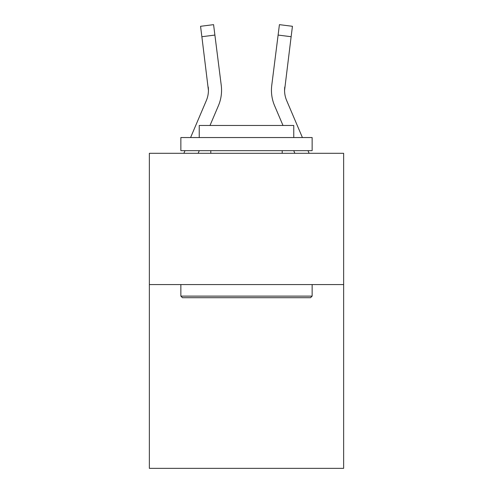 <?xml version="1.0" encoding="UTF-8"?>
<svg xmlns="http://www.w3.org/2000/svg" width="493" height="493" viewBox="0 0 493 493"><rect width="100%" height="100%" fill="white"/><g stroke="black" fill="none" stroke-linecap="round" stroke-linejoin="round"><path stroke-width="0.74" d="M343.639 284.572L343.639 468.35L149.361 468.35L149.361 153.298L343.639 153.298L343.639 284.572L149.361 284.572M198.149 153.298L199.271 150.673M210 125.468L218.411 105.712A39.385 39.385 0 0 0 221.246 85.351L214.893 35.071L201.871 36.716L200.552 26.295L213.58 24.65L214.893 35.071M221.049 83.773L221.246 85.351M302.412 137.547L286.667 100.572A26.252 26.252 0 0 1 284.572 90.33L291.129 36.716L278.107 35.071L279.42 24.65L292.448 26.295L291.129 36.716M294.851 153.298L293.729 150.673M283 125.468L274.589 105.712A39.385 39.385 0 0 1 271.754 85.351L278.107 35.071M286.667 100.572A26.252 26.252 0 0 1 284.572 90.33L284.775 86.996A26.252 26.252 0 0 0 286.667 100.572A26.252 26.252 0 0 1 284.572 90.33A26.252 26.252 0 0 0 286.667 100.572A26.252 26.252 0 0 1 284.572 90.33A26.252 26.252 0 0 0 286.667 100.572A26.252 26.252 0 0 1 284.572 90.33A26.252 26.252 0 0 0 286.667 100.572A26.252 26.252 0 0 1 284.572 90.33A26.252 26.252 0 0 0 286.667 100.572A26.252 26.252 0 0 1 284.572 90.33A26.252 26.252 0 0 0 286.667 100.572A26.252 26.252 0 0 1 284.572 90.33A26.252 26.252 0 0 0 286.667 100.572A26.252 26.252 0 0 1 284.572 90.33A26.252 26.252 0 0 0 286.667 100.572A26.252 26.252 0 0 1 284.572 90.33A26.252 26.252 0 0 0 286.667 100.572A26.252 26.252 0 0 1 284.572 90.33A26.252 26.252 0 0 0 286.667 100.572A26.252 26.252 0 0 1 284.572 90.33A26.252 26.252 0 0 0 286.667 100.572A26.252 26.252 0 0 1 284.572 90.33A26.252 26.252 0 0 0 286.667 100.572A26.252 26.252 0 0 1 284.572 90.33A26.252 26.252 0 0 0 286.667 100.572A26.252 26.252 0 0 1 284.572 90.33A26.252 26.252 0 0 0 286.667 100.572A26.252 26.252 0 0 1 284.572 90.33A26.252 26.252 0 0 0 286.667 100.572A26.252 26.252 0 0 1 284.572 90.33A26.252 26.252 0 0 0 286.667 100.572A26.252 26.252 0 0 1 284.572 90.33A26.252 26.252 0 0 0 286.667 100.572A26.252 26.252 0 0 1 284.572 90.33A26.252 26.252 0 0 0 286.667 100.572A26.252 26.252 0 0 1 284.572 90.33A26.252 26.252 0 0 0 286.667 100.572M182.441 297.698L180.863 296.12L312.137 296.12L310.559 297.698L182.441 297.698M312.137 137.547L312.137 150.673L180.863 150.673L180.863 137.547L312.137 137.547M199.24 137.547L199.24 125.468L293.76 125.468L293.76 137.547M312.137 284.572L312.137 296.12M180.863 284.572L180.863 296.12M282.206 150.673L282.206 153.298M210.794 150.673L210.794 153.298M190.588 137.547L206.333 100.572A26.252 26.252 0 0 0 208.428 90.336L201.871 36.716M206.333 100.572A26.252 26.252 0 0 0 208.428 90.336A26.252 26.252 0 0 1 206.333 100.572A26.252 26.252 0 0 0 208.428 90.336A26.252 26.252 0 0 1 206.333 100.572A26.252 26.252 0 0 0 208.428 90.336L208.225 86.996A26.252 26.252 0 0 1 206.333 100.572M183.883 153.298L184.998 150.673M221.56 90.268L221.511 92.209L221.56 90.268M309.117 153.298L308.002 150.673M271.44 90.268L271.489 92.209L271.44 90.268M271.754 85.351L271.951 83.773M200.552 26.295L213.58 24.65M279.42 24.65L292.448 26.295"/></g></svg>
